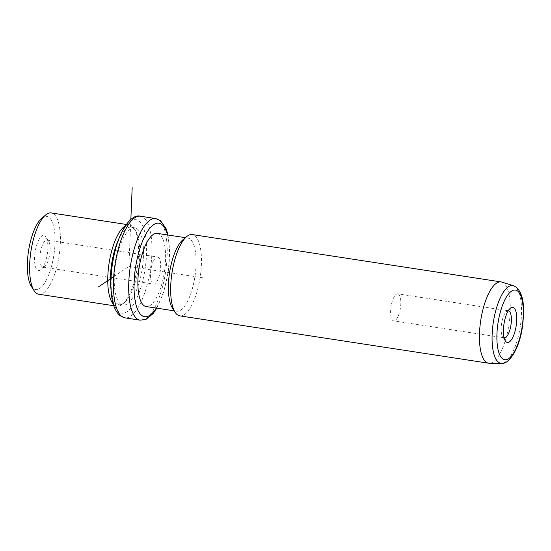 <?xml version="1.0" encoding="UTF-8"?>
<svg xmlns="http://www.w3.org/2000/svg" width="551" height="551" viewBox="0 0 551 551"><rect width="100%" height="100%" fill="white"/><g stroke="black" fill="none" stroke-linecap="round" stroke-linejoin="round"><path stroke-width="0.41" stroke-dasharray="2.75 2.07" d="M153.605 260.699A13.665 4.739 98.7 0 0 150.437 275.197A13.665 4.739 98.7 0 0 153.495 284.047A13.665 4.739 98.7 0 0 157.524 280.383A13.665 4.739 98.7 0 0 160.685 265.885A13.665 4.739 98.7 0 0 157.634 257.035A13.665 4.739 98.7 0 0 153.605 260.699M48.674 241.304A13.665 4.739 -81.3 0 0 47.083 240.078A13.665 4.739 -81.3 0 0 43.054 243.742A13.665 4.739 98.7 0 0 39.892 258.247A13.665 4.739 98.7 0 0 42.944 267.097A13.665 4.739 98.7 0 0 44.824 266.402A13.665 4.739 98.7 0 0 46.973 263.433A13.665 4.739 -81.3 0 0 48.674 241.304L45.96 237.026A17.777 6.171 -81.3 0 1 43.756 265.809A17.777 6.171 -81.3 0 1 40.953 269.673A17.777 6.171 -81.3 0 1 34.644 262.062A17.777 6.171 -81.3 0 1 38.653 240.195A17.777 6.171 -81.3 0 1 45.96 237.026M41.718 218.299A37.007 12.838 -81.3 0 1 49.122 217.459A37.007 12.838 -81.3 0 1 52.6 261.863A37.007 12.838 -81.3 0 1 33.287 288.552A37.007 12.838 -81.3 0 1 31.297 286.272M38.784 294.234A41.118 14.264 98.7 0 0 58.454 259.617A41.118 14.264 98.7 0 0 53.812 214.091A41.118 14.264 98.7 0 0 51.25 212.941M125.235 225.924A41.118 14.264 -81.3 0 1 129.395 224.925A41.118 14.264 -81.3 0 1 131.958 226.075A41.118 14.264 -81.3 0 1 134.168 228.61A41.118 14.264 -81.3 0 1 137.261 267.731A41.118 14.264 -81.3 0 1 122.584 304.131A41.118 14.264 -81.3 0 1 116.929 306.218A41.118 14.264 -81.3 0 1 114.36 305.068A41.118 14.264 -81.3 0 1 113.258 304.021M118.555 239.589A39.066 13.555 -81.3 0 1 130.986 227.253A39.066 13.555 -81.3 0 1 133.425 228.341A39.066 13.555 -81.3 0 1 135.525 230.752A39.066 13.555 -81.3 0 1 138.459 267.917A39.066 13.555 -81.3 0 1 124.519 302.499A39.066 13.555 -81.3 0 1 119.147 304.476A39.066 13.555 -81.3 0 1 116.709 303.381A39.066 13.555 -81.3 0 1 110.978 288.979M120.524 303.966A39.066 13.555 -81.3 0 1 116.109 260.719A39.066 13.555 -81.3 0 1 134.802 227.839A39.066 13.555 -81.3 0 1 137.233 228.927A39.066 13.555 -81.3 0 1 141.648 272.18A39.066 13.555 -81.3 0 1 122.956 305.061A39.066 13.555 -81.3 0 1 120.524 303.966M157.359 233.376A37.007 12.838 -81.3 0 1 159.666 234.409A37.007 12.838 -81.3 0 1 163.847 275.383A37.007 12.838 -81.3 0 1 146.139 306.535M182.767 239.926A37.007 12.838 -81.3 0 1 187.857 238.053A37.007 12.838 -81.3 0 1 190.164 239.086A37.007 12.838 -81.3 0 1 194.345 280.06A37.007 12.838 -81.3 0 1 176.637 311.212A37.007 12.838 -81.3 0 1 174.33 310.179A37.007 12.838 -81.3 0 1 172.339 307.899M179.826 315.861A41.118 14.264 98.7 0 0 199.503 281.244A41.118 14.264 98.7 0 0 194.854 235.725A41.118 14.264 98.7 0 0 192.292 234.574M501.789 282.091A41.118 14.264 -81.3 0 1 503.635 283.069A41.118 14.264 -81.3 0 1 508.47 327.549A41.118 14.264 -81.3 0 1 489.343 363.267M508.256 310.798A13.665 4.739 98.7 0 0 506.459 311.501A13.665 4.739 98.7 0 0 501.582 323.602A13.665 4.739 98.7 0 0 502.615 336.606A13.665 4.739 98.7 0 0 503.345 337.446A13.665 4.739 98.7 0 0 504.11 337.811M398.642 294.241A13.665 4.739 -81.3 0 1 400.191 309.373A13.665 4.739 -81.3 0 1 393.648 320.875A13.665 4.739 -81.3 0 1 392.794 320.496A13.665 4.739 -81.3 0 1 391.251 305.364A13.665 4.739 -81.3 0 1 397.794 293.862A13.665 4.739 -81.3 0 1 398.642 294.241M113.706 276.643L128.879 266.45L130.849 219.422M128.879 266.45L205.117 278.138M138.997 221.027A47.29 16.406 -81.3 0 1 143.439 277.766A47.29 16.406 -81.3 0 1 118.761 311.866A47.29 16.406 -81.3 0 1 114.319 255.127A47.29 16.406 -81.3 0 1 138.997 221.027M140.484 216.226A51.401 17.832 -81.3 0 1 143.687 217.666A51.401 17.832 -81.3 0 1 149.493 274.57A51.401 17.832 -81.3 0 1 124.898 317.837M155.726 218.568A51.401 17.832 -81.3 0 1 158.936 220.001A51.401 17.832 -81.3 0 1 164.742 276.912A51.401 17.832 -81.3 0 1 140.147 320.179M167.456 234.926A47.29 16.406 -81.3 0 1 156.236 308.085M513.449 285.707A39.307 13.637 -81.3 0 1 515.213 286.651A39.307 13.637 -81.3 0 1 519.834 329.161A39.307 13.637 -81.3 0 1 501.555 363.309M42.944 267.097L153.495 284.047M129.395 224.925L126.262 224.443M116.929 306.218L113.795 305.736M135.525 230.752L134.168 228.61M124.519 302.499L122.584 304.131M134.802 227.839L130.986 227.253M122.956 305.061L119.147 304.476M168.041 235.015L169.777 252.31L168.22 272.483L163.661 292.195L156.821 308.174M187.857 238.053L185.425 237.681M176.637 311.212L174.206 310.84M502.615 336.606L505.322 340.883M506.459 311.501L510.329 308.229M504.199 337.825L393.648 320.875M508.339 310.812L397.794 293.862M44.824 266.402L40.953 269.673M47.083 240.078L157.634 257.035"/><path stroke-width="0.83" d="M34.01 290.549L31.297 286.272A37.007 12.838 -81.3 0 1 28.514 251.056A37.007 12.838 -81.3 0 1 41.718 218.299L45.588 215.028A41.118 14.264 98.7 0 0 30.911 251.428A41.118 14.264 98.7 0 0 34.01 290.549A41.118 14.264 98.7 0 0 36.214 293.084A41.118 14.264 98.7 0 0 38.784 294.234L113.795 305.736M126.262 224.443L51.25 212.941A41.118 14.264 98.7 0 0 45.588 215.028M113.258 304.021A41.118 14.264 -81.3 0 1 109.057 263.412A41.118 14.264 -81.3 0 1 125.235 225.924M110.978 288.979A39.066 13.555 -81.3 0 1 118.555 239.589M174.206 310.84L146.139 306.535A37.007 12.838 -81.3 0 1 143.832 305.502A37.007 12.838 -81.3 0 1 139.651 264.528A37.007 12.838 -81.3 0 1 157.359 233.376L185.425 237.681M175.053 312.176L172.339 307.899A37.007 12.838 -81.3 0 1 169.556 272.683A37.007 12.838 -81.3 0 1 182.767 239.926L186.631 236.655A41.118 14.264 98.7 0 0 171.96 273.055A41.118 14.264 98.7 0 0 175.053 312.176A41.118 14.264 98.7 0 0 177.264 314.711A41.118 14.264 98.7 0 0 179.826 315.861L488.599 363.212A41.118 14.264 -81.3 0 1 486.037 362.062A41.118 14.264 -81.3 0 1 481.395 316.536A41.118 14.264 -81.3 0 1 501.066 281.919A41.118 14.264 -81.3 0 1 501.789 282.091L513.449 285.707A39.307 13.637 -81.3 0 0 494.144 317.638A39.307 13.637 -81.3 0 0 498.393 362.152A39.307 13.637 -81.3 0 0 501.555 363.309L489.343 363.267A41.118 14.264 -81.3 0 1 488.599 363.212M501.066 281.919L192.292 234.574A41.118 14.264 98.7 0 0 186.631 236.655M506.279 341.978A17.777 6.171 -81.3 0 1 505.322 340.883A17.777 6.171 -81.3 0 1 503.986 323.967A17.777 6.171 -81.3 0 1 510.329 308.229A17.777 6.171 -81.3 0 1 513.883 307.83A17.777 6.171 -81.3 0 1 515.557 329.161A17.777 6.171 -81.3 0 1 506.279 341.978M504.11 337.811A13.665 4.739 98.7 0 0 504.199 337.825A13.665 4.739 98.7 0 0 510.736 326.323A13.665 4.739 98.7 0 0 509.193 311.191A13.665 4.739 98.7 0 0 508.339 310.812A13.665 4.739 98.7 0 0 508.256 310.798M130.849 219.422L132.178 187.691M113.706 276.643L98.223 287.043M124.898 317.837A51.401 17.832 -81.3 0 1 121.695 316.398A51.401 17.832 -81.3 0 1 115.889 259.493A51.401 17.832 -81.3 0 1 140.484 216.226C130.015 212.975 116.103 235.862 112.411 263.915C109.284 286.486 110.469 307.513 120.049 315.695L124.898 317.837L140.147 320.179A51.401 17.832 -81.3 0 1 136.944 318.74A51.401 17.832 -81.3 0 1 131.138 261.835A51.401 17.832 -81.3 0 1 155.726 218.568L140.484 216.226M156.236 308.085A47.29 16.406 -81.3 0 1 141.635 315.372A47.29 16.406 -81.3 0 1 137.192 258.639A47.29 16.406 -81.3 0 1 161.87 224.539A47.29 16.406 -81.3 0 1 167.456 234.926M502.546 358.742A35.236 12.225 -81.3 0 1 499.234 316.474A35.236 12.225 -81.3 0 1 517.623 291.066A35.236 12.225 -81.3 0 1 520.929 333.334A35.236 12.225 -81.3 0 1 502.546 358.742M155.726 218.568L160.582 220.703L166.092 228.665L168.041 235.015M156.821 308.174L153.075 313.629L146.084 319.318L140.147 320.179M501.555 363.309C509.276 364.755 519.862 347.399 522.444 326.598C524.442 309.938 524.552 295.074 516.335 287.229L513.449 285.707"/></g></svg>
